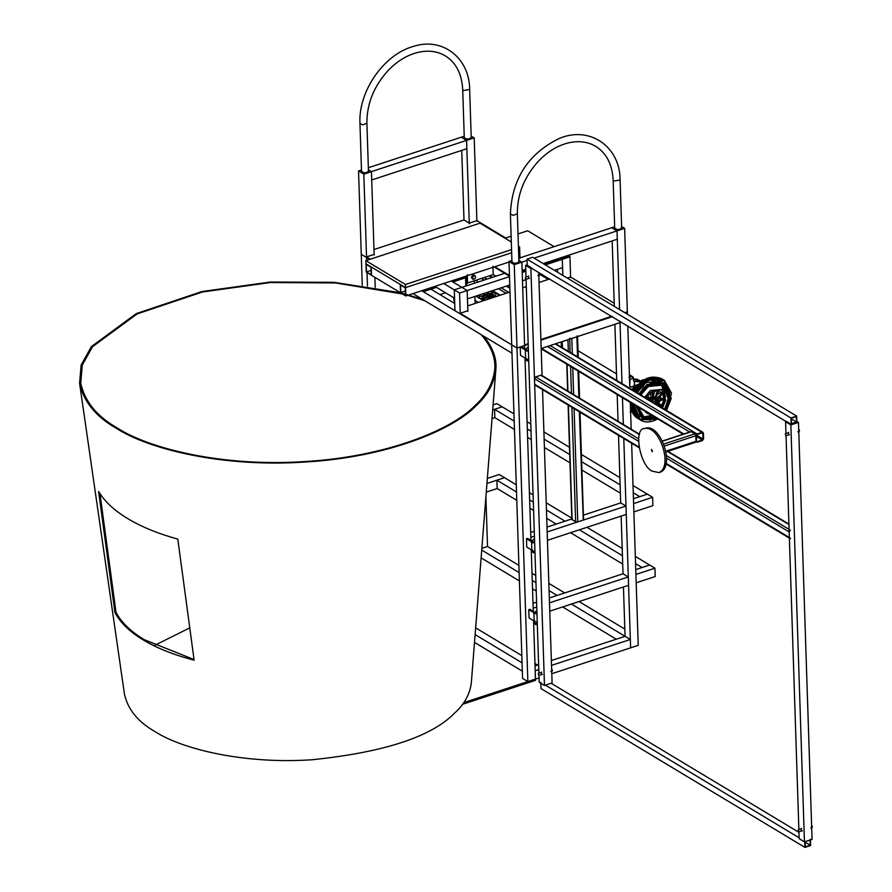 <?xml version="1.0" encoding="UTF-8"?>
<svg xmlns="http://www.w3.org/2000/svg" width="892" height="892" viewBox="0 0 892 892"><rect width="100%" height="100%" fill="white"/><g stroke="black" fill="none" stroke-linecap="round" stroke-linejoin="round"><path stroke-width="1.34" d="M367.482 286.087L367.036 272.629M374.138 254.398L366.523 256.896L366.645 260.408L366.545 257.52L369.678 259.405L361.271 254.343L366.545 257.52L363.825 174.13L371.44 171.632L368.418 169.815L371.44 171.632L474.198 137.881L471.177 136.063M361.472 169.993L358.551 170.952L362.275 285.317M374.885 277.345L375.209 287.369M533.561 620.687L535.468 679.08L527.852 681.577L516.981 348.025L524.596 345.527L524.697 348.594L524.596 345.527L528.187 344.345L516.981 348.025L511.707 344.858L516.981 348.025L514.271 264.645L521.876 262.137L518.865 260.33L521.876 262.137L524.596 345.527L524.574 344.903L528.164 343.721M435.798 286.923L430.881 288.54L430.903 289.164L436.478 287.324L423.287 291.662L421.726 290.725L511.707 344.858L522.578 678.411L527.852 681.577M525.009 358.015L530.952 540.396L530.851 537.318L534.442 536.148M531.253 549.818L533.26 611.265L533.16 608.199L536.75 607.017M412.94 293.613L511.975 353.187L508.986 261.467L514.271 264.645M430.858 287.726L430.903 289.164L454.73 303.492M622.003 383.638L619.962 321.22L620.007 322.614L541.188 348.504M540.92 340.164L612.425 316.682L540.92 340.164M539.058 677.898L535.468 679.08L535.2 670.739L538.79 669.569M551.512 665.376L630.343 639.486L630.611 647.826L551.791 673.716M551.356 660.526L625.058 636.319L630.343 639.486M534.966 663.525L537.53 665.064L535.044 665.889L538.623 664.707M479.316 294.984L479.405 297.85M485.895 496.933L487.511 546.484L518.899 565.361M631.636 443.257L638.226 645.329L630.611 647.826L623.787 438.529M623.33 424.469L622.46 397.698M614.889 324.298L616.718 380.46M617.186 394.52L618.056 421.292M618.513 435.352L620.709 502.898L625.994 506.065L626.262 514.405L547.443 540.296M621.144 516.089L623.029 573.779L628.303 576.946L628.57 585.286L549.751 611.176M623.452 586.969L625.058 636.319L571.438 604.051M614.666 226.758L611.745 227.716L617.019 230.894L624.634 228.385L627.355 311.776L624.723 312.635L627.355 311.776L627.433 314.263M627.812 325.937L629.785 386.492M630.309 402.415L631.179 429.186M481.123 557.89L519.4 580.926M532.524 588.82L536.226 591.039M562.651 606.939L616.272 639.196M624.824 629.094L579.053 601.554M564.714 592.924L548.848 583.379M535.724 575.485L532.022 573.255M481.87 548.335L487.511 546.484M557.099 595.432L549.082 590.604M535.958 582.71L532.256 580.48M519.133 572.586L481.736 550.085M540.619 274.848L548.245 279.441M635.751 569.587L649.666 565.026L654.94 568.204L655.219 576.533L636.186 582.788L635.918 574.448L654.94 568.204M487.344 478.413L499.219 474.511L504.504 477.688L486.954 483.453M516.78 500.334L497.167 488.526L486.274 492.105M635.327 556.396L649.666 565.026L642.05 567.524L635.561 563.621M497.167 488.526L496.889 480.186L516.501 491.994M529.625 499.888L533.327 502.107M546.45 510.012L565.026 521.184M579.365 529.815L622.438 555.716M622.705 564.056L570.579 532.702M556.24 524.072L546.729 518.352M533.606 510.447L529.904 508.228M622.203 548.502L586.981 527.317M571.805 518.174L546.216 502.787M533.093 494.893L529.391 492.663M516.267 484.769L504.504 477.688L496.889 480.186M493.109 404.89L496.911 403.63L513.959 413.888M492.707 409.919L502.196 406.808L494.581 409.305L514.193 421.113M514.461 429.453L494.848 417.646L492.038 418.571M633.019 485.516L652.632 497.323L652.899 505.652L633.877 511.908L633.599 503.567L652.632 497.323M633.253 492.741L639.742 496.643L647.358 494.146L633.443 498.717M494.848 417.646L494.581 409.305M620.397 493.176L581.907 470.028M569.999 462.859L544.421 447.472M531.286 439.566L527.585 437.348M527.317 429.007L531.019 431.237M544.142 439.132L569.72 454.519M581.64 461.688L620.13 484.847M527.083 421.782L530.785 424.012M543.908 431.906L569.486 447.293M581.406 454.463L619.884 477.621M632.138 389.737L635.059 385.177M644.492 389.793L644.459 388.834M633.476 379.267L638.973 380.471L639.363 381.23M639.653 380.884L633.71 381.33L641.627 382.066L639.653 380.884M642.586 381.865L636.999 379.278L633.465 378.877M639.107 384.028L634.179 386.024L634.513 381.809L633.521 380.605L633.432 377.807L630.02 379.646L629.774 386.236M630.934 407.822L631.045 411.234L631.904 411.257M645.618 387.619L645.251 386.548M641.459 383.694L640.59 383.705M634.179 386.024L630.845 387.095L630.243 386.515M629.997 386.615L630.956 387.061M630.02 379.646L628.971 377.494L632.015 376.491L633.432 377.807M629.406 374.919L633.253 377.305M630.109 412.204L631.045 411.234M634.725 385.812L632.004 389.648M642.296 381.642L641.448 381.085L641.85 380.505L642.686 381.051M641.448 381.085L641.649 380.416M643.533 380.694L642.351 379.903L641.761 380.405M643.054 379.769L643.712 380.148L643.054 379.736M641.638 385.054L642.318 385.69M632.383 389.871L638.672 384.463M644.046 387.206L644.37 388.823M636.754 385.043L638.572 384.575L632.428 389.904L638.393 384.764M633.844 390.752L636.23 387.418M637.981 386.526L638.549 386.403M634.714 391.276C641.917 379.022 651.082 374.941 662.21 379.044L646.979 378.442L634.067 390.886L635.662 388.243M633.353 390.462L637.2 386.147M632.941 390.217L637.836 385.4M638.995 385.199L639.575 385.21M632.495 389.949L638.527 384.619M635.294 388.812L634.346 390.384M490.087 291.439L493.577 292.208L495.517 294.226M483.542 293.591L483.609 295.442L482.338 295.865L480.275 296.501L479.64 294.873M495.027 296.925L492.763 293.713L488.537 293.446L483.609 295.442M484.155 295.219L481.803 298.296M488.537 293.446L487.969 293.111M479.327 295.966L480.387 296.467M488.693 293.39L492.964 295.497L493.744 297.348M481.568 299.143L484.757 294.973M490.422 294.605L489.853 293.947M493.677 297.37L491.525 294.07M493.176 297.527L491.068 294.438C487.846 292.832 484.757 294.449 481.803 299.288M488.638 293.925L486.619 294.271M492.685 297.694L488.626 293.97M487.835 294.003L486.185 294.46M490.265 294.193L489.128 293.836M484.445 295.687L481.825 299.299C484.746 294.538 487.79 292.944 490.968 294.527L491.035 294.572C487.857 292.977 484.813 294.572 481.925 299.355M493.098 297.56L491.035 294.572M492.529 297.738L489.82 294.773L482.371 299.623M492.172 297.549L489.786 295.241L482.784 299.879M490.321 296.289L490.221 296.233C487.668 295.04 485.348 296.356 483.263 300.169M491.102 296.902L490.422 296.356C487.879 295.163 485.56 296.478 483.475 300.292M485.872 299.924L489.106 297.226L492.451 297.772L490.366 296.456C487.857 295.297 485.582 296.59 483.553 300.336M655.319 403.686L656.155 399.728L653.056 402.314L656.155 399.728L655.319 403.686M491.704 290.915L491.481 293.011M646.243 398.222L646.767 397.23L651.561 400.263L652.163 399.281L647.369 396.249L651.584 392.101L653.111 398.356L654.037 397.832L652.498 391.577L657.46 390.506L655.141 397.598L653.234 396.171L654.828 391.32L657.46 390.506M663.882 380.248L669.602 392.748M655.141 397.598L656.021 397.732L658.341 390.64L662.165 393.06L656.88 398.267M653.111 398.356L651.082 396.962L650.034 392.67M651.082 396.962L650.034 397.988M651.561 400.263L649.421 398.98L648.963 400.374M636.821 417.579C633.164 414.769 631.346 409.919 631.369 403.061M634.792 391.332C641.359 380.003 649.922 375.643 660.481 378.253M668.677 388.265L668.922 389.369M669.256 391.934L669.223 395.401M668.822 398.289L668.197 400.798M651.316 419.597L649.51 420.132M649.421 398.98L646.131 396.895M657.828 392.212L658.898 393.238L662.165 393.06M657.382 399.014L662.667 393.807L663.893 398.78L657.66 400.129M657.594 401.199L663.826 399.85L661.976 405.492L657.181 402.459M656.568 403.44L661.362 406.473L660.95 407.064M657.025 403.786L658.229 404.544L657.783 405.158M661.362 406.473L658.229 404.544M657.962 398.445L660.381 397.977L663.893 398.78M656.88 395.134L658.898 393.238M638.003 418.292C634.346 415.482 632.528 410.643 632.562 403.775M635.985 392.045C642.541 380.717 651.104 376.357 661.652 378.966M642.385 417.735L636.42 406.094M639.341 394.063L647.291 384.954L663.548 383.292M643.188 416.91L637.613 406.819M640.289 394.632L647.826 385.957L663.191 384.385M654.851 417.188L643.701 416.575L638.349 407.254M640.869 394.978L648.205 386.515L663.213 385.054L668.465 399.348L664.518 409.205M658.831 381.765L661.619 384.229M641.515 415.516L639.151 414.479M660.437 381.508L661.34 382.3L665.488 396.606L661.251 407.243M651.996 415.471L643.522 417.122M643.076 417.066L640.768 416.497M461.733 150.402L463.996 219.967L373.982 249.537M464.23 136.242L461.309 137.201L466.583 140.379L466.851 148.719L371.708 179.972L371.44 171.632L374.161 255.023M476.908 221.272L474.198 137.881M469.303 223.769L466.583 140.379L461.309 137.201L368.351 167.741M358.551 170.952L363.825 174.13M518.798 258.245L611.745 227.716L617.019 230.894L619.583 309.546M614.309 306.369L612.18 240.907M624.634 228.385L621.612 226.579M511.919 260.509L508.986 261.467M534.107 258.123L617.019 230.894L617.297 239.223L543.172 263.575M527.06 260.442L521.876 262.137L522.154 270.477L525.745 269.306M359.955 123.453L362.81 124.847L366.902 123.23C366.779 103.918 373.804 86.401 387.964 70.68C396.717 61.548 406.295 55.56 416.709 52.695C427.524 49.941 437.047 50.989 445.264 55.85C456.046 62.618 461.866 73.902 462.714 89.713L463.327 90.527L469.66 89.479C469.582 57.802 442.231 36.773 413.308 46.44C383.727 54.523 358.205 91.497 359.955 123.464L361.516 171.409C363.858 173.293 366.177 173.215 368.463 171.175M462.714 89.713L464.275 137.658C466.616 139.542 468.924 139.464 471.221 137.424L469.66 89.479M439.968 294.616L445.532 292.777M465.546 277.78L452.88 281.939L465.546 277.78M423.243 290.223L423.287 291.662M451.319 281.002L461.9 287.369L454.284 289.867L459.558 293.044L467.174 290.547L461.9 287.369L454.284 289.867L454.965 310.717L460.239 313.895L459.558 293.044M467.854 311.386L467.174 290.547L461.9 287.369L504.705 273.309L494.135 266.942L509.466 276.163M562.841 275.405L562.317 259.293L569.932 256.796L570.612 277.635M557.467 269.317L557.567 272.227M366.523 256.896L370.336 259.193M452.199 281.538L465.524 277.156M505.708 237.974L476.897 220.647L469.281 223.145L463.996 219.967M460.216 313.27L511.707 344.858L460.216 313.27L467.832 310.762M467.676 305.911L509.99 292.007M522.712 287.826L526.302 286.644M539.036 282.463L549.728 278.951M567.301 278.092L570.59 277.011L614.209 303.258M611.745 316.27L540.898 339.54M443.703 283.5L454.284 289.867L454.552 298.207L434.917 286.388M544.644 264.467L569.91 256.16L569.932 256.796L545.324 264.868L562.317 259.293L562.584 267.633L554.389 270.321M525.801 271.279L522.221 272.461L525.801 271.279M509.488 276.643L467.174 290.547L467.441 298.887L509.756 284.983M542.091 274.368L538.813 275.438M526.079 279.62L522.489 280.802M495.919 276.197L493.231 274.58L492.964 266.24M400.53 292.777L405.804 295.954L405.537 287.614L400.252 284.436L400.53 292.777L371.496 275.305L371.228 266.976L365.943 263.798L366.222 272.138L371.496 275.305L371.228 266.976L400.252 284.436L400.53 292.777M400.53 285.016L405.28 287.871L405.525 295.375L400.776 292.52L400.53 285.016M400.776 292.52L405.381 291.004M509.009 262.047L405.804 295.954M518.442 247.363L519.601 246.984L519.702 250.106L518.542 250.496L519.702 250.106L519.98 258.446M405.436 284.481L405.537 287.614L511.662 252.748L405.537 287.614L365.943 263.798L365.843 260.665L405.436 284.481L511.562 249.626M366.222 264.366L370.972 267.232L371.217 274.736L366.467 271.87L366.222 264.366M366.467 271.87L371.072 270.365M467.274 274.68L467.542 283.009L493.231 274.58M467.542 283.009L466.75 282.541L466.538 275.996L466.839 285.741M511.317 242L480.019 223.167L365.843 260.665M519.601 246.984L518.408 246.259M463.74 702.64L535.468 679.08L535.512 680.328L462.535 704.301M522.344 671.185L474.499 642.407L522.344 671.185M475.648 627.834L521.831 655.62M522.076 662.845L475.113 634.591M494.792 266.719L509.443 275.539M554.088 246.649L527.674 230.76L518.007 233.938M511.127 236.202L505.017 238.209M569.91 256.16L568.427 255.279M522.199 271.837L525.789 270.655M620.709 502.898L583.379 515.152M571.828 518.954L547.008 527.105M534.275 531.286L530.695 532.468M625.994 506.065L547.164 531.955M549.483 602.836L628.303 576.946M533.003 603.349L536.594 602.167M549.316 597.986L623.029 573.779M537.24 622.003L534.464 622.025L534.899 620.966M534.721 612.603L534.197 613.696L536.962 613.663M536.951 613.361L534.643 612.815M534.063 612.927L534.631 612.626L534.197 613.696M534.063 612.815L528.778 609.637L529.926 609.258L534.631 612.626M528.778 609.637L529.056 617.978L534.33 621.155M528.677 359.331L525.901 359.353L526.347 358.294M525.5 350.255L526.068 349.954L525.633 351.024L528.399 350.991M528.399 350.69L525.879 350.266M526.068 349.954L525.633 351.024M525.5 350.143L520.226 346.966L521.363 346.587L526.637 349.764M520.226 346.966L520.493 355.306L525.767 358.484M534.921 551.122L532.156 551.156L532.591 550.085M531.755 542.046L532.323 541.745L531.888 542.815L534.654 542.782M534.643 542.481L532.134 542.057M532.323 541.745L531.888 542.815M531.755 541.935L526.47 538.757L527.618 538.389L532.892 541.555M526.47 538.757L526.748 547.097L532.022 550.275M540.987 672.445L541.667 674.542M528.075 276.353L528.766 278.449M527.205 264.812L525.611 265.337L530.885 268.514L531.844 268.202M531.442 267.957L527.217 265.18M525.611 265.337L525.99 277.044M526.068 279.263L538.902 673.137M538.98 675.356L539.203 682.269L544.477 685.446L530.885 268.514M542.526 389.648L552.092 682.949L544.477 685.446M538.712 272.328L542.068 375.577M528.22 359.654L526.258 360.223L526.102 359.454M534.475 551.446L532.513 552.014L532.357 551.245M536.817 623.374L534.854 623.943L534.676 622.137M465.501 276.342L465.814 286.076M474.377 280.768L474.455 283.243M474.878 296.434L475.113 303.458M791.371 418.972L796.467 422.039L791.516 423.667L791.338 418.248L796.288 416.62L796.467 422.039M527.239 265.783L527.016 259.159L532.725 257.286L796.656 416.073L790.948 417.958L791.148 424.202L796.857 422.329L796.656 416.073M531.186 268.046L787.201 422.184M527.016 259.159L790.948 417.958M796.868 422.574L791.159 424.447M805.164 842.159L810.259 845.237L805.309 846.854L805.142 841.435M810.081 839.818L810.259 845.237M540.808 682.358L541.02 688.613L804.941 847.4L810.65 845.527L810.449 839.272M804.74 841.145L804.941 847.4M545.436 685.134L799.143 837.778M551.144 683.261L798.964 832.359M472.749 276.966L474.098 275.806L472.749 276.966L472.671 278.672L472.749 276.966M474.89 275.55L475.38 276.353L474.154 275.104L472.392 275.517L473.128 275.962M475.681 277.044L475.302 278.059L475.681 277.044M473.942 279.218L472.671 278.672L473.942 279.218L475.302 278.059L473.942 279.218M472.169 277.869L472.972 279.363M471.444 277.423L472.392 275.517M471.957 278.404L471.645 277.802M471.634 277.055L472.225 275.873M472.771 275.427L473.619 275.238M800.96 828.858L801.64 830.943M788.049 432.765L788.729 434.85M786.532 421.425L785.584 421.738L790.858 424.915L798.474 422.418L796.835 421.425M796.846 421.972L797.504 422.362L791.037 424.492L786.934 421.671M798.474 422.418L812.066 839.35L804.45 841.858L790.858 424.915M785.584 421.738L785.963 433.445M786.042 435.664L798.875 829.538M798.942 831.757L799.176 838.681L804.45 841.858M525.555 277.445L525.711 279.04L525.555 277.445M525.801 279.084L525.31 277.602M526.157 279.285L527.651 278.817M538.634 272.907L539.214 275.015L537.831 275.472M528.254 278.594L527.484 278.839L528.254 278.594M527.484 278.839L528.097 278.639M539.515 274.502L539.08 273.153M785.529 433.858L785.685 435.441L785.529 433.858M785.774 435.497L785.283 434.003M786.131 435.686L787.625 435.218M798.608 429.32L799.176 431.427L797.805 431.873M788.216 434.995L787.458 435.251L788.216 434.995M787.458 435.251L788.06 435.04M799.488 430.903L799.042 429.565M798.44 829.95L798.596 831.534L798.44 829.95M798.686 831.589L798.195 830.095M799.042 831.779L800.525 831.311M811.519 825.412L812.088 827.52L810.716 827.966M801.127 831.088L800.369 831.344L801.127 831.088M800.369 831.344L800.971 831.132M812.4 826.995L811.954 825.658M538.467 673.538L538.623 675.133L538.467 673.538M538.712 675.177L538.222 673.694M539.069 675.367L540.563 674.909M551.546 669L552.115 671.107L550.743 671.564M541.154 674.687L540.396 674.932L541.154 674.687M540.396 674.932L540.998 674.731M552.427 670.594L551.981 669.245M478.101 282.084L476.796 281.125L476.763 279.988M561.414 347.189L561.246 341.915M567.1 350.601L568.315 350.199L567.903 339.729M562.194 341.614L562.473 347.824M567.981 339.785L562.272 341.658M542.091 376.212L540.797 375.242L535.691 376.915L534.486 378.71L534.665 384.296L535.969 385.255M790.39 530.149L789.175 531.933L789.353 537.519L790.658 538.489M702.138 432.899L702.851 433.423L703.03 439.009L702.372 439.979L697.265 441.663L696.563 441.127L696.373 435.541L697.042 434.571L702.138 432.899L702.851 433.423L702.037 432.932M696.574 441.239L697.265 441.663L696.563 441.127M697.288 442.287L702.394 440.603L703.598 438.819L703.42 433.233L702.115 432.274L697.02 433.947L695.805 435.731L695.994 441.317L697.288 442.287L695.994 441.317L695.805 435.731L694.89 433.835L691.356 431.706L662.299 441.25M703.42 433.233L555.225 343.899M695.169 442.176L695.994 441.317L695.169 442.176M652.442 450.995L652.141 451.664L651.416 449.468L652.442 450.995M652.041 471.143L659.01 472.57C673.326 466.784 659.444 424.86 644.548 428.55C633.353 428.182 639.62 465.156 652.041 471.143M644.548 428.55L646.064 428.06C660.961 424.358 674.843 466.282 660.526 472.069L659.01 472.57M652.375 451.397L651.416 449.468L652.375 451.397M98.611 491.47C104.52 501.404 114.265 510.48 127.868 518.687C141.516 526.871 158.163 533.684 177.798 539.114L194.121 660.169C174.018 654.962 157.092 648.25 143.356 640.021C129.697 631.77 120.23 622.605 114.945 612.525L98.611 491.47M99.971 493.655L115.982 612.191L114.945 612.525M115.982 612.191C121.201 622.27 130.645 631.447 144.314 639.709L194.043 659.534M189.762 627.89L154.729 645.362M481.089 334.6C491.258 346.274 495.807 357.96 494.703 369.656C493.053 383.181 486.486 395.156 475.012 405.604C451.753 429.732 386.582 456.894 304.707 461.543C223.011 467.118 149.12 448.665 117.276 427.982C96.927 416.419 84.74 401.467 80.737 383.136L82.287 365.084L92.467 346.754L137.123 313.928L202.428 291.996L270.443 282.53L335.593 282.954L403.485 294.148M407.733 295.319L424.893 300.805M483.754 336.206C492.863 347.378 496.9 358.517 495.863 369.645C494.201 383.237 487.601 395.29 476.06 405.793C452.668 430.055 387.139 457.373 304.808 462.045C222.654 467.653 148.34 449.089 116.317 428.294C95.857 416.664 83.603 401.634 79.578 383.203L81.139 365.04L91.374 346.609L136.286 313.605L201.949 291.539L270.354 282.028L333.942 282.318L400.497 292.766L422.228 299.199M79.578 383.203L124.434 694.043C127.79 709.408 137.992 721.929 155.052 731.618C181.734 748.957 243.661 764.422 312.122 759.75C384.251 752.291 431.828 736.658 454.842 712.875C464.453 704.122 469.961 694.076 471.344 682.748M613.15 180.217L613.774 181.043L620.096 179.994L621.657 227.939C619.371 229.98 617.052 230.047 614.711 228.162L613.15 180.217C612.302 164.407 606.482 153.123 595.7 146.355C587.482 141.494 577.96 140.445 567.145 143.199C556.742 146.065 547.153 152.064 538.411 161.184C524.24 176.906 517.226 194.423 517.349 213.745L518.91 261.69C516.613 263.731 514.294 263.798 511.963 261.913L510.402 213.969L513.257 215.362L517.349 213.745M577.28 335.838L576.89 336.775L571.794 338.458L569.665 338.347M579.343 411.792L583.257 519.3L582.877 520.237L577.771 521.909L575.641 521.798L572.106 519.668L572.497 518.731M638.973 380.471L636.999 379.278M643.712 380.148L642.351 379.903M642.786 385.221L643.935 387.028M634.892 391.387L635.818 389.57M642.541 388.511L642.909 389.28M492.172 293.357L494.692 297.036M490.901 293.111L493.343 295.018L494.246 297.181M484.3 295.163L482.472 297.192M492.339 297.805L489.184 297.37L486.118 299.846M492.495 294.048L492.351 294.661M492.15 290.982L492.105 291.617M454.463 303.336L453.682 297.683M653.122 391.276L654.951 391.164M638.482 418.839C634.034 416.319 631.77 411.123 631.67 403.24L639.129 419.218M663.414 379.758L648.005 379.044L635.093 391.51C642.318 379.256 651.483 375.175 662.6 379.278L663.012 379.535M669.658 391.967L669.702 392.748M654.639 418.582L653.234 419.262M651.762 401.534L653.747 398.613L657.103 398.412L658.073 401.344L656.434 404.355L657.103 398.412L656.055 397.62M652.587 391.532L654.828 391.32M649.789 414.144L645.217 411.39M644.827 397.364L650.458 390.729L661.63 389.637L665.532 400.274L662.366 407.923M651.974 401.668L653.892 398.802L658.017 401.422L656.412 404.332M638.538 418.872L638.081 418.593C633.643 416.073 631.369 410.877 631.28 403.006M660.024 396.416L660.147 397.977M660.225 396.215L660.381 397.977M658.04 404.433L657.582 405.046M659.757 400.731L658.675 403.396M657.761 392.424L658.697 393.339M660.013 400.675L658.865 403.518M638.728 418.984L639.274 419.307C634.825 416.787 632.562 411.591 632.461 403.719M635.896 391.989C643.11 379.736 652.275 375.655 663.392 379.758L663.603 379.88M639.664 419.552C635.227 417.032 632.952 411.836 632.863 403.953L640.222 419.876M636.297 392.235C643.5 379.97 652.665 375.889 663.793 379.992L664.105 380.182M657.248 419.207C650.313 422.596 644.738 422.875 640.512 420.065L640.266 419.909C635.818 417.389 633.554 412.193 633.454 404.31M636.888 392.591C644.102 380.327 653.267 376.246 664.384 380.349M657.738 418.917L640.467 419.853L633.71 404.466M637.111 392.725L646.053 382.534L664.696 380.717L671.219 398.468L666.514 410.409M656.434 418.136L642.006 418.292L635.84 405.748M638.895 393.796L647.079 384.43L663.994 382.779L669.914 398.88L665.566 409.841M656.267 418.036L642.151 418.114L636.041 405.871M639.062 393.896L647.168 384.619L663.893 382.98L669.747 398.914L665.443 409.762L669.892 394.509L663.648 383.125L650.681 382.936L639.285 394.03M656.111 417.947L642.597 417.869L636.643 406.228M639.564 394.197L647.514 385.088L663.882 383.493L669.613 399.081L665.376 409.729M655.364 417.489L643.411 417.043L637.836 406.953M640.501 394.766L648.049 386.091L663.514 384.575L668.922 399.304L664.874 409.428M650.279 414.434L646.979 413.264L644.693 411.078M644.66 397.263L650.379 390.54L661.719 389.436L665.688 400.24L662.488 407.99M641.236 384.809L645.395 381.921M663.001 384.274L665.276 396.472L661.028 407.12M651.773 415.337L643.322 416.988M640.802 416.452L639.676 416.018M667.149 385.69L667.629 387.083M654.081 417.467L646.51 419.987M630.655 403.206L630.677 402.649C630.778 410.521 633.041 415.717 637.49 418.237L630.644 402.615M662.109 379L661.619 378.676C650.491 374.584 641.326 378.665 634.112 390.919L644.894 379.546M663.481 380.048C667.551 384.218 669.268 389.213 668.643 395.022M654.951 417.244L654.026 417.791M648.93 419.798L639.809 419.396M527.986 350.255L527.696 350.957C525.41 350.589 525.511 350.355 527.986 350.255L527.696 350.957M528.309 349.541L528.309 348.014M534.241 542.046L533.951 542.749C531.665 542.381 531.766 542.146 534.241 542.046L533.951 542.749M534.564 541.332L534.553 539.805M536.906 613.261L536.906 611.722M476.796 281.125L478.246 281.995M492.585 290.625L500.222 295.219M481.457 278.449L484.144 280.066M498.483 288.685L506.11 293.278M484.166 277.557L486.842 279.174M501.181 287.804L508.819 292.386M489.262 275.884L491.949 277.501M506.288 286.12L509.867 288.272M788.929 524.529L666.714 451.006M639.508 434.638L540.797 375.242M789.086 529.369L666.324 455.511M638.683 438.886L535.691 376.915M789.175 531.933L666.502 458.131M638.561 441.328L534.486 378.71M789.353 537.519L666.179 463.416M638.995 447.07L534.665 384.296M703.03 439.009L696.485 435.073M702.372 439.979L696.407 436.4M483.464 300.715L475.826 296.133M697.02 433.947L550.13 345.572M478.368 302.399L475.012 300.381M689.672 432.04L547.42 346.464M475.659 303.28L475.102 302.945M683.785 433.969L541.533 348.393M665.666 451.285L695.994 441.317M664.25 446.1L695.805 435.731M663.537 444.127L694.89 433.835M577.771 521.909L574.08 408.625M573.623 394.565L572.753 367.794M572.296 353.723L571.794 338.458M578.875 397.72L578.005 370.949M577.548 356.889L576.89 336.775M575.641 521.798L571.917 407.321M571.46 393.26L570.579 366.489M570.122 352.429L569.698 339.15M572.106 519.668L568.382 405.191M567.925 391.131L567.044 364.36M630.633 412.282L632.116 411.792M629.406 374.752L632.729 376.747M632.907 386.448L630.856 387.128M640.98 381.899L641.459 381.174M640.98 384.63L639.664 383.861M643.411 385.901L644.136 387.496M644.225 387.853L644.392 389.893M642.597 388.444L643.132 389.871M483.62 294.315L493.789 297.326M491.514 290.97L493.577 292.208M482.338 295.865L480.286 296.534M489.663 297.538L488.158 295.676M616.506 373.848L578.027 350.701M490.901 298.274L489.318 297.326M492.228 291.026L492.183 291.639M454.429 303.313L453.638 297.649M636.275 392.224L649.198 379.758L664.406 380.36L671.486 393.182L666.536 410.42M657.772 418.95L639.921 419.697M656.2 418.002L642.385 417.969L636.331 406.05M655.453 417.545L643.199 417.144L637.524 406.763M640.233 394.598L650.993 384.062L663.291 384.218L669.201 395.011L664.93 409.461M650.647 380.037L660.582 382.88L664.674 393.171M648.194 379.814L650.625 379.189M660.481 381.285L663.481 384.563M368.463 171.186L366.902 123.23M533.884 613.283L534.152 621.612M525.321 350.612L525.6 358.941M531.576 542.403L531.844 550.743M541.857 674.542L542.436 674.352M541.143 672.334L541.712 672.155M528.956 278.449L529.525 278.259M528.231 276.241L528.8 276.063M528.298 360.178L527.295 361.004L526.258 360.223M528.209 350.868L528.387 349.497M525.89 350.902L526.325 348.426L528.276 347.233M534.553 551.97L533.55 552.795L532.513 552.014M534.453 542.659L534.643 541.288M532.134 542.693L532.58 540.229L534.531 539.036M536.895 623.887L535.891 624.723L534.854 623.943M537.029 623.642L536.984 622.114M534.498 613.607L535.456 611.466L536.872 610.953M536.984 613.217L536.794 614.242M801.685 828.557L801.105 828.746M802.399 830.753L801.83 830.943M788.773 432.464L788.205 432.653M789.498 434.66L788.918 434.85M525.578 277.178L526.96 276.721M528.32 278.594L529.101 278.337M528.421 276.241L527.629 276.509M785.551 433.579L786.934 433.133M788.283 434.995L789.074 434.738M788.394 432.653L787.603 432.91M798.463 829.672L799.845 829.226M801.194 831.088L801.986 830.831M801.306 828.746L800.514 829.002M538.489 673.27L539.872 672.813M541.221 674.687L542.013 674.43M541.332 672.334L540.541 672.59M499.565 295.43L491.927 290.837M509.845 287.837L506.756 285.975M492.417 277.345L489.73 275.728M495.595 296.735L495.473 292.977M541.622 375.309L639.62 434.27M667.974 451.319L788.918 524.083M535.133 385.188L639.107 447.751M666.079 463.974L789.375 538.155M476.295 295.977L483.932 300.571M555.694 343.743L702.952 432.33M541.199 348.805L683.116 434.192M695.593 442.254L665.811 452.032M690.921 431.628L662.21 441.061M471.344 682.737L495.863 369.634M620.096 179.994C620.152 146.076 588.898 125.159 558.437 138.829C527.919 154.205 511.908 179.247 510.402 213.969M566.777 364.204L567.658 390.975M568.115 405.035L571.839 519.311M577.559 336.563L578.239 357.302M578.696 371.373L579.566 398.133M580.023 412.204L583.535 519.657"/></g></svg>
